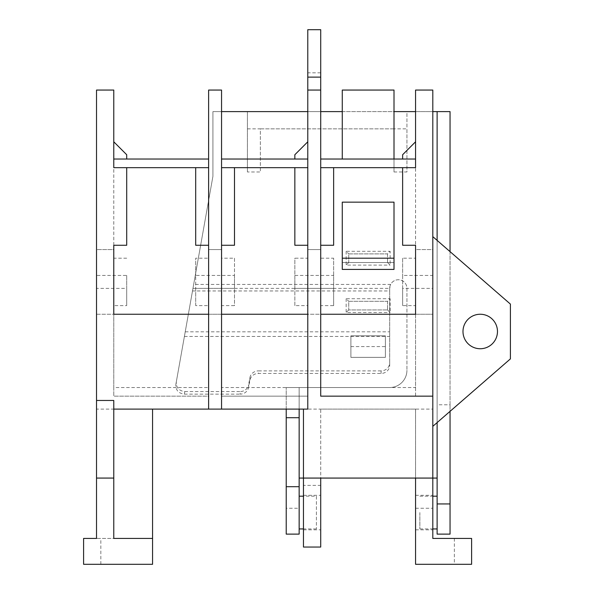 <?xml version="1.0" encoding="UTF-8"?>
<svg xmlns="http://www.w3.org/2000/svg" width="594" height="594" viewBox="0 0 594 594"><rect width="100%" height="100%" fill="white"/><g stroke="black" fill="none" stroke-linecap="round" stroke-linejoin="round"><path stroke-width="0.45" stroke-dasharray="2.97 2.23" d="M316.402 496.183L316.402 528.95L316.402 496.183L303.467 496.183M299.153 528.95L299.153 496.183L299.153 528.95M316.402 528.95L303.467 528.95M419.869 512.563L419.869 528.95L419.869 512.563M437.117 512.563L437.117 528.95L437.117 512.563M394.008 171.97L394.008 128.861L406.935 128.861L406.935 171.97L394.008 171.97L394.008 128.861L260.358 128.861L260.358 171.97L247.423 171.97L247.423 111.613L406.935 111.613L406.935 128.861M247.423 128.861L260.358 128.861L260.358 171.97M247.423 171.97L247.423 111.613L212.927 111.613L212.927 176.284L192.508 290.956L389.694 290.956L389.694 365.199A8.62 8.242 180 0 1 381.073 373.44L258.383 373.44A8.62 8.242 0 0 0 249.888 380.294L248.641 387.273A8.62 8.242 180 0 1 240.139 394.134L240.139 391.587A8.62 8.242 0 0 0 248.641 384.734L248.641 387.273M450.052 534.117L450.052 111.613L406.935 111.613L406.935 171.97M394.008 128.861L260.358 128.861M450.052 503.942L437.117 503.942L437.117 111.613M299.153 478.073L299.153 387.54L389.694 387.54A17.248 17.248 0 0 0 406.935 370.292A17.248 17.248 0 0 1 389.694 387.54L286.219 387.54L286.219 508.256L299.153 508.256L299.153 478.073L437.117 478.073M221.555 111.613L212.927 111.613L212.927 176.284L192.961 288.38L389.694 288.38A8.62 8.62 0 0 1 398.314 279.752A8.62 8.62 0 0 1 406.935 288.38L406.935 370.292L406.935 288.38A8.62 8.62 0 0 0 390.637 284.444L193.666 284.444M437.117 534.117L437.117 503.942M437.117 240.392L437.117 422.594M303.467 485.372L303.467 547.052L320.715 547.052L320.715 485.372L303.467 485.372L303.467 409.095L415.562 409.095L320.715 409.095L320.715 478.073L303.467 478.073L432.803 478.073L415.562 478.073L415.562 409.095L432.803 409.095L432.803 314.248L415.562 314.248L415.562 396.161L320.715 396.161L320.715 314.248L307.781 314.248L307.781 396.161L221.555 396.161L221.555 314.248L208.62 314.248L208.62 396.161L113.773 396.161L113.773 314.248L96.525 314.248L96.525 538.431L113.773 538.431L113.773 409.095L96.525 409.095M307.781 111.613L320.715 111.613M342.27 111.613L394.008 111.613M415.562 111.613L432.803 111.613M450.052 251.633L450.052 404.781L437.117 404.781M450.052 404.781L450.052 411.345M286.219 508.256L286.219 534.117M286.219 409.095L286.219 387.54L299.153 387.54L299.153 409.095M381.073 373.44L381.073 370.894A8.62 8.242 0 0 0 389.694 362.652L389.694 288.38L390.637 284.444M299.153 508.256L299.153 534.117M299.153 417.716L286.219 417.716M192.961 288.38L176.292 381.972C176.099 387.615 178.935 390.822 184.808 391.587L184.355 394.134C178.482 393.369 175.646 390.161 175.839 384.511L192.508 290.956M184.4 336.464L389.694 336.464M184.355 394.134L240.139 394.134M184.808 391.587L240.139 391.587M381.073 370.894L258.383 370.894L258.383 373.44M185.224 331.816L389.694 331.816M249.888 380.294L249.888 377.747L248.641 384.734M249.888 377.747A8.62 8.242 180 0 1 258.383 370.894M389.694 290.956L389.694 288.38M389.694 362.652L389.694 365.199M175.839 384.511L176.292 381.972M432.803 512.563L432.803 529.811L432.803 512.563M415.562 512.563L415.562 529.811L415.562 512.563M320.715 512.563L320.715 529.811L320.715 512.563M303.467 512.563L303.467 529.811L303.467 512.563M497.475 331.489A17.248 17.248 0 0 1 480.227 348.737A17.248 17.248 0 0 1 462.986 331.489A17.248 17.248 0 0 1 480.227 314.248A17.248 17.248 0 0 1 497.475 331.489M415.562 305.62L415.562 245.263L402.628 245.263L402.628 167.664L415.562 167.664L415.562 159.036L415.562 249.577L432.803 249.577L432.803 90.058L415.562 90.058L415.562 258.197L402.628 258.197L402.628 305.62L415.562 305.62L415.562 387.54L320.715 387.54L320.715 305.62L333.642 305.62L333.642 288.38L294.847 288.38L294.847 305.62L307.781 305.62L307.781 409.095L113.773 409.095L113.773 538.431L113.773 400.467L96.525 400.467M152.569 538.431L83.591 538.431L83.591 564.3L152.569 564.3L152.569 409.095M385.38 357.358L350.891 357.358L350.891 335.803L385.38 335.803L385.38 357.358L385.38 335.803L350.891 335.803L350.891 357.358L385.38 357.358M333.642 305.62L333.642 258.197L320.715 258.197L320.715 167.664L320.715 305.62M307.781 305.62L307.781 387.54L221.555 387.54L221.555 305.62L234.489 305.62L234.489 288.38L195.686 288.38L195.686 275.445L234.489 275.445L234.489 258.197L221.555 258.197L221.555 167.664L221.555 314.248L432.803 314.248L432.803 288.38L402.628 288.38L402.628 275.445L432.803 275.445L432.803 249.577L415.562 249.577L415.562 258.197M320.715 387.54L320.715 396.161L415.562 396.161L415.562 387.54M320.715 258.197L320.715 90.058L307.781 90.058L307.781 249.577L320.715 249.577L307.781 249.577L307.781 258.197L294.847 258.197L294.847 275.445L333.642 275.445L333.642 288.38M307.781 314.248L307.781 258.197M294.847 305.62L294.847 258.197M234.489 258.197L234.489 305.62M221.555 245.263L234.489 245.263L234.489 167.664L221.555 167.664L221.555 90.058L208.62 90.058L208.62 249.577L221.555 249.577L221.555 159.036L221.555 167.664L307.781 167.664L307.781 159.036L307.781 167.664L294.847 167.664L294.847 245.263L307.781 245.263M221.555 387.54L221.555 396.161L307.781 396.161L307.781 387.54M320.715 159.036L320.715 167.664L320.715 159.036L415.562 159.036L415.562 141.795L402.628 154.73L402.628 159.036L415.562 159.036L415.562 141.795M195.686 288.38L195.686 305.62L208.62 305.62L208.62 167.664L208.62 258.197L195.686 258.197L195.686 275.445M195.686 305.62L195.686 258.197M208.62 305.62L208.62 387.54L113.773 387.54L113.773 305.62L126.708 305.62L126.708 288.38L96.525 288.38L96.525 275.445L126.708 275.445L126.708 288.38M126.708 275.445L126.708 305.62M126.708 258.197L113.773 258.197L113.773 90.058L96.525 90.058L96.525 249.577L113.773 249.577L113.773 159.036L113.773 167.664L126.708 167.664L126.708 245.263L113.773 245.263L113.773 305.62M221.555 258.197L221.555 249.577L208.62 249.577L208.62 258.197M113.773 167.664L208.62 167.664L208.62 159.036L208.62 167.664L195.686 167.664L195.686 245.263L208.62 245.263M113.773 387.54L113.773 396.161L208.62 396.161L208.62 387.54M208.62 409.095L208.62 314.248L221.555 314.248L221.555 305.62M113.773 258.197L113.773 249.577L96.525 249.577L96.525 275.445M415.562 167.664L320.715 167.664L333.642 167.664L333.642 245.263L320.715 245.263M394.008 258.197L394.008 262.511L342.27 262.511L342.27 269.409L394.008 269.409L394.008 262.511L342.27 262.511L342.27 202.153L394.008 202.153L394.008 258.197L342.27 258.197M415.562 409.095L415.562 564.3L471.606 564.3L471.606 538.431L432.803 538.431L432.803 409.095M432.803 275.445L432.803 288.38M432.803 236.642L432.803 426.336L432.803 236.642L510.409 304.098L510.409 358.88L432.803 426.336M96.525 288.38L96.525 314.248L208.62 314.248M320.715 314.248L320.715 396.161L432.803 396.161M221.555 314.248L221.555 409.095M320.715 485.372L320.715 409.095M113.773 478.073L96.525 478.073M320.715 478.073L415.562 478.073M307.781 29.7L307.781 90.058L320.715 90.058L320.715 29.7L307.781 29.7M294.847 159.036L307.781 159.036L307.781 141.795L294.847 154.73L294.847 159.036L307.781 159.036L307.781 141.795M113.773 159.036L113.773 141.795L113.773 159.036L208.62 159.036M100.839 564.3L100.839 538.431M415.562 508.256L432.803 508.256M454.365 538.431L454.365 564.3M394.008 159.036L394.008 90.058L394.008 159.036L342.27 159.036L342.27 90.058L342.27 159.036L342.27 90.058L394.008 90.058L342.27 90.058L394.008 90.058L394.008 159.036L342.27 159.036M415.562 159.036L402.628 159.036M307.781 159.036L221.555 159.036M126.708 159.036L126.708 154.73L113.773 141.795M320.715 72.81L307.781 72.81M387.54 253.89L387.54 262.511L348.737 262.511L348.737 253.89L387.54 253.89L387.54 262.511L348.737 262.511L348.737 253.89L387.54 253.89L390.124 251.299L346.146 251.299L348.737 253.89M387.54 301.314L387.54 309.934L348.737 309.934L348.737 301.314L387.54 301.314L387.54 309.934L348.737 309.934L348.737 301.314L387.54 301.314L390.124 298.723L346.146 298.723L348.737 301.314M387.54 309.934L390.124 312.518L390.124 298.723M348.737 309.934L346.146 312.518L390.124 312.518M387.54 262.511L390.124 265.095L390.124 251.299M348.737 262.511L346.146 265.095L390.124 265.095M350.891 346.577L385.38 346.577M234.489 275.445L234.489 288.38M294.847 288.38L294.847 275.445M333.642 275.445L333.642 258.197M402.628 288.38L402.628 305.62M402.628 258.197L402.628 275.445M346.146 251.299L346.146 265.095M346.146 298.723L346.146 312.518M419.869 496.183L432.803 496.183M419.869 528.95L432.803 528.95M415.562 529.811L432.803 529.811M303.467 529.811L320.715 529.811M303.467 495.322L320.715 495.322M415.562 495.322L432.803 495.322"/><path stroke-width="0.89" d="M303.467 496.183L299.153 496.183M303.467 528.95L299.153 528.95M437.117 503.942L437.117 534.117L450.052 534.117L450.052 503.942L437.117 503.942L437.117 422.594M432.803 111.613L437.117 111.613L437.117 240.392M299.153 478.073L303.467 478.073L303.467 409.095L307.781 409.095L307.781 29.7L320.715 29.7L320.715 396.161L432.803 396.161L432.803 90.058L415.562 90.058L415.562 167.664L333.642 167.664L333.642 245.263L320.715 245.263M432.803 396.161L432.803 478.073L437.117 478.073M221.555 111.613L307.781 111.613M320.715 111.613L342.27 111.613M394.008 111.613L415.562 111.613M450.052 251.633L450.052 111.613L437.117 111.613M450.052 411.345L450.052 503.942M299.153 409.095L299.153 534.117L286.219 534.117L286.219 409.095M299.153 417.716L286.219 417.716M299.153 486.694L286.219 486.694M462.986 331.489A17.248 17.248 0 0 0 480.227 348.737A17.248 17.248 0 0 0 497.475 331.489A17.248 17.248 0 0 0 480.227 314.248A17.248 17.248 0 0 0 462.986 331.489M221.555 409.095L208.62 409.095L208.62 90.058L221.555 90.058L221.555 409.095L303.467 409.095M113.773 409.095L208.62 409.095M96.525 400.467L113.773 400.467L113.773 538.431L152.569 538.431L152.569 564.3L83.591 564.3L83.591 538.431L96.525 538.431L96.525 90.058L113.773 90.058L113.773 167.664L126.708 167.664L126.708 245.263L113.773 245.263L113.773 314.248L208.62 314.248M320.715 478.073L320.715 547.052L303.467 547.052L303.467 478.073L432.803 478.073L432.803 538.431L471.606 538.431L471.606 564.3L415.562 564.3L415.562 478.073M320.715 314.248L415.562 314.248L415.562 245.263L402.628 245.263L402.628 167.664M307.781 245.263L294.847 245.263L294.847 167.664L307.781 167.664M221.555 314.248L307.781 314.248M208.62 245.263L195.686 245.263L195.686 167.664L208.62 167.664M320.715 90.058L307.781 90.058M113.773 478.073L96.525 478.073M152.569 538.431L152.569 409.095M221.555 167.664L234.489 167.664L234.489 245.263L221.555 245.263M320.715 167.664L333.642 167.664M320.715 159.036L415.562 159.036M402.628 159.036L402.628 154.73L415.562 141.795M221.555 159.036L307.781 159.036M294.847 159.036L294.847 154.73L307.781 141.795M113.773 159.036L208.62 159.036M113.773 141.795L126.708 154.73L126.708 159.036M320.715 77.123L307.781 77.123M432.803 426.336L510.409 358.88L510.409 304.098L432.803 236.642M394.008 258.197L394.008 202.153L342.27 202.153L342.27 269.409L394.008 269.409L394.008 258.197L342.27 258.197M394.008 159.036L394.008 90.058L342.27 90.058L342.27 159.036M195.686 167.664L126.708 167.664M294.847 167.664L234.489 167.664M432.803 496.183L437.117 496.183M432.803 528.95L437.117 528.95"/></g></svg>
